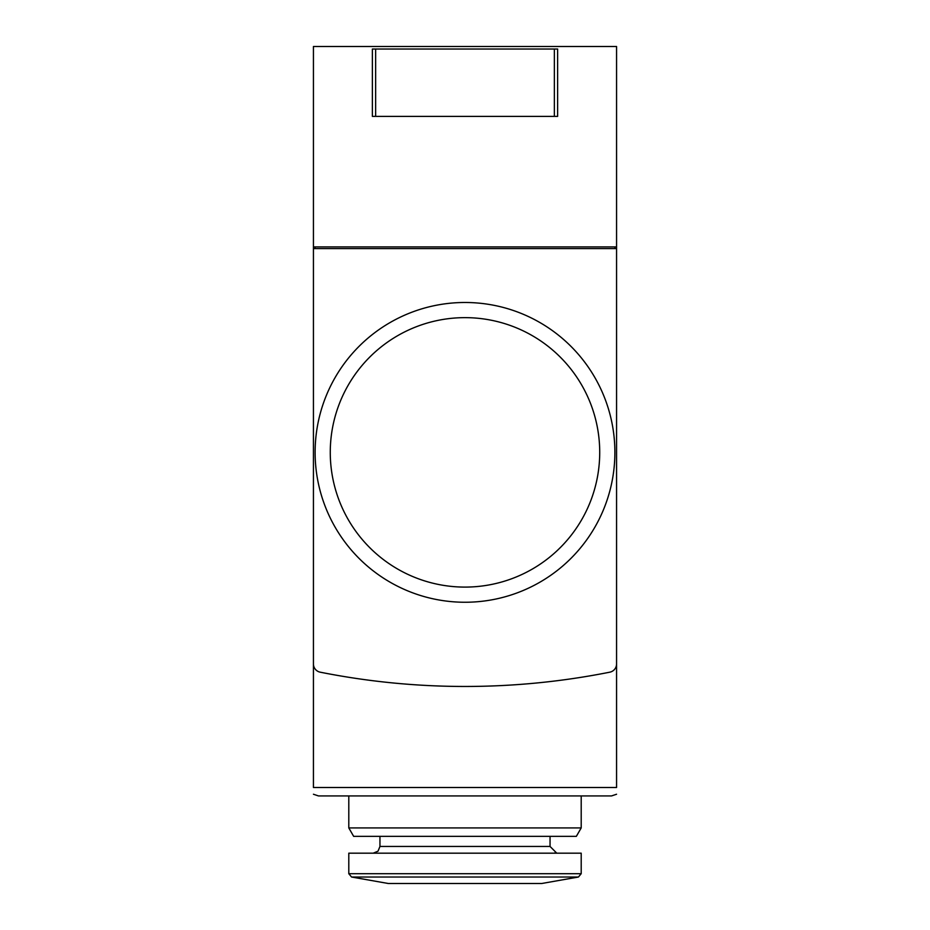 <?xml version="1.0" encoding="UTF-8"?>
<svg xmlns="http://www.w3.org/2000/svg" width="930" height="930" viewBox="0 0 930 930"><rect width="100%" height="100%" fill="white"/><g stroke="black" fill="none" stroke-linecap="round" stroke-linejoin="round"><path stroke-width="1.4" d="M616.567 246.903L313.433 246.903L313.433 46.5L616.567 46.5L616.567 248.589L313.433 248.589L313.433 663.915A8.417 8.417 0 0 0 320.211 672.181A741.001 741.001 0 0 0 609.789 672.181A8.417 8.417 0 0 0 616.567 663.915L616.567 248.589M313.433 246.903L313.433 787.501C313.433 797.452 313.433 797.452 313.433 787.501L616.567 787.501L616.567 551.734M616.567 787.501C616.567 797.452 616.567 797.452 616.567 787.501M375.639 49.023L557.628 49.023L557.628 116.39L372.372 116.39L372.372 49.023L375.639 49.023L375.639 116.39M581.204 827.921L348.797 827.921L353.656 836.349L576.344 836.349L581.204 827.921L581.204 795.929L318.478 795.929L611.522 795.929L616.567 794.243L611.522 795.929M318.478 795.929L313.433 794.243M315.119 246.903L315.119 248.589M614.881 246.903L614.881 248.589M550.049 836.349L550.049 846.451L379.952 846.451L378.022 851.171L373.221 853.182L378.022 851.171L379.952 846.451L379.952 836.349M556.779 853.182L550.049 846.451M581.204 853.182L348.797 853.182L348.797 873.712L351.575 877.025L578.425 877.025L581.204 873.712L348.797 873.712L351.575 877.025L388.298 883.5L541.702 883.5L578.425 877.025L581.204 873.712L581.204 853.182M315.119 452.364A149.881 149.881 0 0 0 539.946 582.168A149.881 149.881 0 0 0 539.946 322.571A149.881 149.881 0 0 0 315.119 452.364M330.266 452.364A134.734 134.734 0 0 0 532.367 569.044A134.734 134.734 0 0 0 532.367 335.695A134.734 134.734 0 0 0 330.266 452.364M554.361 49.023L554.361 116.39M554.838 852.903L555.675 853.089M348.797 795.929L348.797 827.921"/></g></svg>
